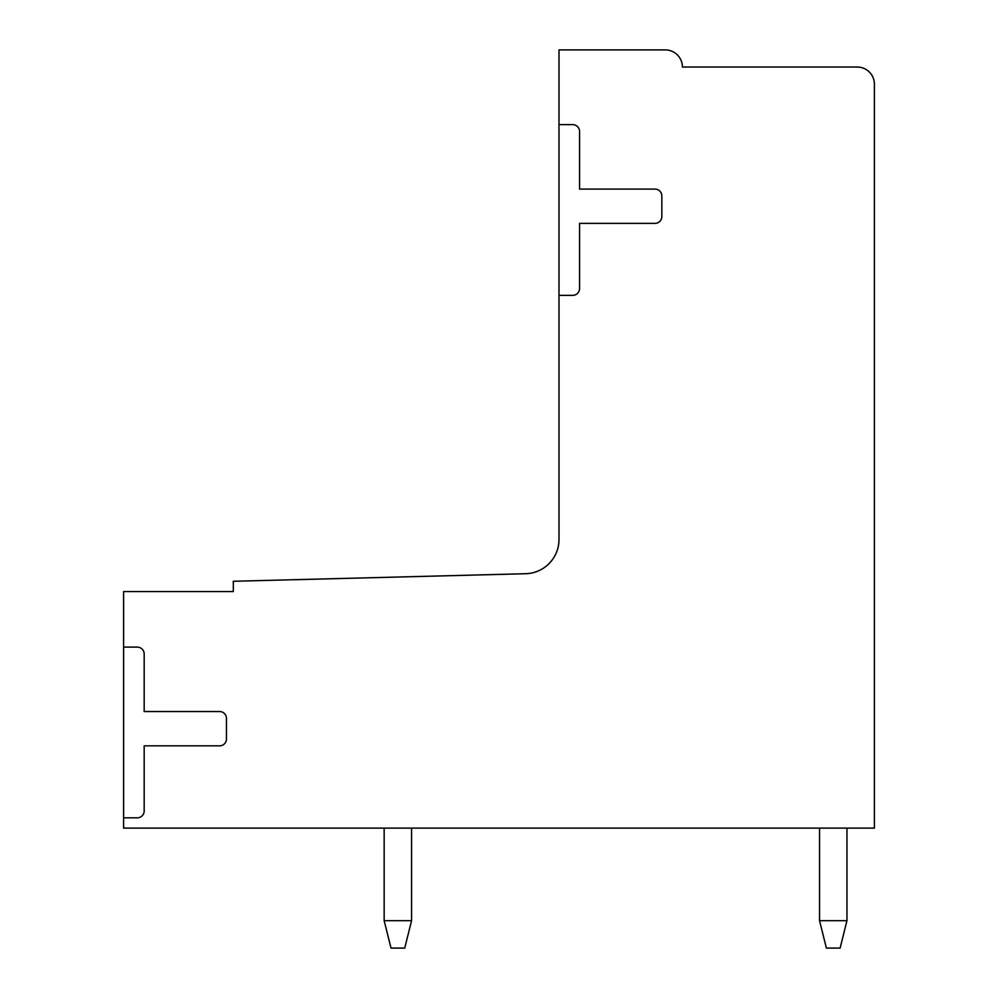 <?xml version="1.0" encoding="UTF-8"?>
<svg xmlns="http://www.w3.org/2000/svg" width="998" height="998" viewBox="0 0 998 998"><rect width="100%" height="100%" fill="white"/><g stroke="black" fill="none" stroke-linecap="round" stroke-linejoin="round"><path stroke-width="1.5" d="M558.992 124.638L572.702 124.638A6.861 6.861 0 0 1 579.564 131.487L579.564 189.084L654.987 189.084A6.861 6.861 0 0 1 661.836 195.945L661.836 216.516A6.861 6.861 0 0 1 654.987 223.365L579.564 223.365L579.564 288.509A6.861 6.861 0 0 1 572.702 295.358L558.992 295.358L558.992 539.456A34.281 34.281 0 0 1 525.597 573.725L233.307 581.273L233.307 591.565L123.602 591.565L123.602 647.103L137.325 647.103A6.861 6.861 0 0 1 144.174 653.952L144.174 711.549L219.597 711.549A6.861 6.861 0 0 1 226.459 718.41L226.459 738.982A6.861 6.861 0 0 1 219.597 745.83L144.174 745.83L144.174 810.975A6.861 6.861 0 0 1 137.325 817.824L123.602 817.824L123.602 828.115L874.398 828.115L874.398 84.181A17.141 17.141 0 0 0 857.257 67.041L682.407 67.041A17.141 17.141 0 0 0 665.267 49.9L558.992 49.9L558.992 295.358M123.602 647.103L123.602 817.824M404.726 948.1L411.575 920.68L384.155 920.68L391.016 948.1L404.726 948.1M840.116 948.1L826.394 948.1L819.545 920.68L846.965 920.68L840.116 948.1M384.155 828.115L384.155 920.68M411.575 828.115L411.575 920.68M846.965 828.115L846.965 920.68M819.545 828.115L819.545 920.68"/></g></svg>
